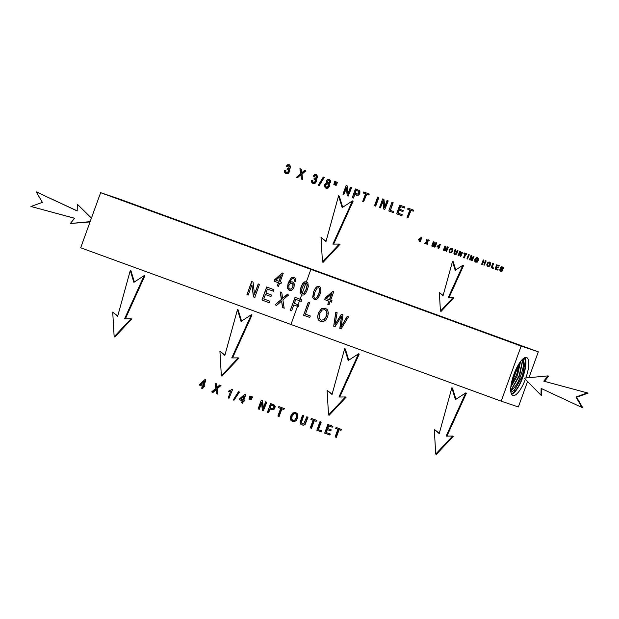 <?xml version="1.0" encoding="UTF-8"?>
<svg xmlns="http://www.w3.org/2000/svg" width="619" height="619" viewBox="0 0 619 619"><rect width="100%" height="100%" fill="white"/><g stroke="black" fill="none" stroke-linecap="round" stroke-linejoin="round"><path stroke-width="0.93" d="M321.044 320.17L324.139 319.744L326.499 316.216L327.095 313.299L326.561 311.024L324.874 309.662L322.019 310.049L319.505 313.879L319.118 317.942L321.044 320.17L323.969 319.69L326.337 316.162L326.925 313.237L326.391 310.962L324.882 309.67M320.712 321.71L318.514 319.907L317.725 316.874L318.328 313.415L321.493 308.827L325.571 308.239M318.166 313.361L321.323 308.773L325.401 308.177L327.559 309.941L328.364 312.959L327.683 316.657L325.787 319.984L323.211 321.725L320.518 321.648L318.344 319.845L317.555 316.812L318.328 313.415M528.951 377.683L538.313 351.84L117.803 198.444L100.634 192.679L521.144 346.067L501.197 401.166L518.366 406.938L527.558 381.544M100.634 192.679L80.687 247.778L501.197 401.166M277.289 285.877L278.418 282.767L274.132 281.204L274.658 279.734L282.225 272.948L283.216 273.312L280.159 281.746L281.498 282.233L280.964 283.695L279.633 283.208L278.504 286.326L277.289 285.877L278.589 282.821L274.302 281.258L274.828 279.796L282.388 273.01M294.659 279.687L293.863 278.612L292.524 278.612L291.038 279.889L289.607 282.775L291.147 281.862L292.632 281.916L294.265 283.85L294.025 287.201L292.795 289.336L291.116 290.543L289.321 290.52L287.378 288.152L288.175 282.953L291.216 277.854L294.242 277.273L295.843 278.829L295.874 281.537L294.629 281.219L294.659 279.687L293.785 278.589M300.966 287.255L302.668 283.672L304.525 281.885L306.598 281.777L307.836 282.713L308.301 286.45L307.411 289.599L305.716 293.174L303.859 294.961L301.786 295.07L300.029 292.895L300.966 287.255L302.838 283.726L304.695 281.947L306.769 281.831M301.863 295.093L300.2 292.957L301.136 287.309M313.585 291.858L315.288 288.276L317.152 286.489L319.218 286.38L320.464 287.317L320.928 291.054L320.038 294.203L318.336 297.778L316.479 299.565L314.406 299.673L312.649 297.507L313.585 291.858L315.458 288.33L317.315 286.551L319.389 286.435M314.483 299.697L312.819 297.561L313.756 291.913M327.776 304.3L328.906 301.182L324.619 299.619L325.145 298.149L332.713 291.363L333.703 291.727L330.647 300.161L331.985 300.648L331.451 302.111L330.12 301.623L328.991 304.741L327.776 304.3L329.076 301.236L324.789 299.673L325.315 298.211L332.875 291.425M251.925 284.794L248.227 295.023L246.966 294.567L251.678 281.552L253.024 282.04L254.517 294.157L258.224 283.935L259.477 284.392L254.765 297.406L253.419 296.919L251.925 284.794L253.589 296.973L254.935 297.468M269.876 301.182L269.319 302.722L261.938 300.022L266.65 287.007L273.799 289.622L273.242 291.154L267.4 289.027L265.953 293.011L271.432 295.008L270.874 296.532L265.404 294.536L263.802 298.969L269.876 301.182M280.771 301.763L276.639 305.391L275.068 304.819L281.351 299.426L280.229 291.967L281.792 292.532L282.597 298.42L287.154 294.489L288.578 295.008L282.883 299.875L284.136 308.123L282.519 307.535L281.591 300.958L280.771 301.763M293.762 304.943L291.619 310.854L290.311 310.374L295.023 297.36L301.701 299.797L301.144 301.329L295.774 299.372L294.319 303.403L298.962 305.097L298.404 306.637L293.762 304.943L298.575 306.691M310.312 315.938L309.763 317.47L303.581 315.218L308.285 302.204L309.601 302.676L305.446 314.158L310.312 315.938M340.721 317.539L335.034 326.693L333.695 326.205L335.784 312.231L337.123 312.719L334.995 324.619L341.379 314.266L342.957 314.847L341.092 326.84L347.189 316.386L348.505 316.866L341.077 328.898L339.816 328.434L341.564 316.116L340.721 317.539M330.12 301.623L331.459 302.103M329.161 304.796L327.946 304.355M329.602 299.774L331.73 293.901L326.345 298.59L329.602 299.774M329.44 299.72L331.56 293.847M302.327 293.777L304.215 293.259L306.335 289.205L307.31 284.725L306.196 283.123M302.428 293.808L304.053 293.197L306.165 289.15L307.14 284.67L306.235 283.138M306.273 283.154L304.432 283.541L302.211 287.703L301.236 292.183L302.265 293.754M314.947 298.381L316.843 297.863L318.955 293.808L319.93 289.328L318.816 287.727M315.056 298.412L316.673 297.801L318.785 293.754L319.76 289.274L318.723 287.696L317.052 288.144L314.839 292.307L313.856 296.787L314.885 298.358M289.607 282.775L291.317 281.916L292.802 281.978M289.491 290.574L287.541 288.206L288.338 283.015L291.387 277.916L294.412 277.327M294.791 281.274L294.83 279.742M289.847 289.22L291.564 288.918L292.919 286.907L293.143 284.585L291.959 283.27M289.777 289.197L291.394 288.864L292.748 286.845L292.973 284.523L291.874 283.239L290.203 283.517L288.887 285.336L288.911 288.439L289.978 289.266M279.633 283.208L280.972 283.688M278.674 286.38L277.459 285.939M279.115 281.359L281.243 275.486L275.857 280.167L279.115 281.359M278.952 281.297L281.072 275.432M538.313 351.84L521.144 346.067M525.856 377.977A20.187 6.236 110 0 0 526.676 357.542A20.187 6.236 110 0 0 522.947 358.896A20.187 6.236 110 0 0 512.346 379.199A20.187 6.236 110 0 0 512.841 395.464A20.187 6.236 110 0 0 516.563 394.11A20.187 6.236 110 0 0 525.361 379.315M511.611 394.357A20.187 6.236 110 0 0 513.677 393.057A20.187 6.236 110 0 0 523.573 375.122A20.187 6.236 110 0 0 525.02 357.596M301.438 265.683L338.454 279.13L301.438 265.683M402.048 302.521L405.747 303.875L402.048 302.521M398.597 301.306L402.01 302.505M407.07 304.378L406.319 304.269M187.673 224.326L191.395 225.68L187.673 224.326M184.222 223.111L187.634 224.31M192.702 226.183L191.952 226.074M223.397 237.356L227.103 238.71L223.397 237.356M219.946 236.141L223.358 237.34M228.419 239.213L227.668 239.104M437.772 315.551L441.517 316.92L437.772 315.551M434.321 314.336L437.726 315.535M442.794 317.408L442.059 317.299M511.294 393.699A19.336 5.973 110 0 0 511.867 393.545A19.336 5.973 110 0 0 522.506 377.428A19.336 5.973 110 0 0 524.664 358.339A19.336 5.973 110 0 0 524.347 357.898M510.721 390.728L512.037 389.885C515.14 386.929 517.639 383.184 519.534 378.65C523.187 369.636 524.316 363.291 522.931 359.631L524.664 358.339L525.314 361.101L522.312 376.468L514.528 390.156L510.907 392.291M525.314 361.039L522.304 376.12L514.227 390.457M522.096 359.709L522.482 361.635L519.62 375.625L512.161 388.477L510.69 389.753M511.046 385.219L516.703 374.495L519.519 362.966M510.814 387.13L517.461 375.516L520.571 361.488M512.315 379.315L516.602 368.042M519.194 363.454L511.132 384.662M522.397 360.885L519.225 375.431L511.596 389.018M522.931 359.631A17.456 5.393 110 0 0 522.606 359.198M261.938 300.022L266.812 287.069M269.319 302.714L262.1 300.083M271.045 296.594L265.404 294.536M273.412 291.209L267.4 289.027M333.695 326.205L335.947 312.293M335.034 326.685L333.865 326.259M341.247 328.952L339.986 328.488L341.564 316.116M341.092 326.84L347.36 316.448M334.995 324.619L341.549 314.328M275.068 304.819L281.521 299.488L280.399 292.029M276.647 305.384L275.238 304.873M284.307 308.185L282.69 307.589L281.591 300.958M282.597 298.42L287.324 294.551M303.581 315.218L308.455 302.258M309.763 317.47L303.743 315.272M290.311 310.374L295.193 297.422M291.626 310.846L290.481 310.436M301.314 301.391L295.774 299.372M246.966 294.567L251.848 281.614M248.227 295.023L247.136 294.621M254.517 294.157L258.386 283.989M420.541 240.76L420.162 241.789L419.419 241.526L419.798 240.489L418.367 239.963L418.545 239.476L421.4 237.332L420.378 240.149L420.827 240.311L419.829 241.673M421.067 237.216L421.732 237.448L420.649 240.799M420.456 238.671L418.939 239.623L419.976 240.002L420.68 238.044L418.939 239.623M419.28 239.739L419.976 239.986M426.336 242.339L425.299 243.662L424.433 243.352L426.53 241.557L426.158 239.073L426.677 239.259L426.94 241.224L428.464 239.909L428.936 240.087L427.04 241.704L427.458 244.459L426.917 244.257L426.607 242.068L424.959 243.546M428.464 239.909L429.276 240.195L427.381 241.82L427.458 244.459M426.158 239.073L427.009 239.375L427.28 241.333M433.37 243.901L432.511 246.292L431.753 246.022L433.315 241.681L433.973 241.921L433.571 245.983L435.877 242.617L436.465 242.834L434.894 247.167L434.476 247.02L435.791 243.383L433.517 246.664L433.122 246.524L433.509 242.486L432.17 246.176M435.335 244.644L433.517 246.664M435.877 242.617L436.805 242.942L434.894 247.167M433.315 241.681L433.973 241.921M434.314 242.037L433.989 245.364M439.165 247.554L438.794 248.583L438.051 248.32L438.43 247.283L436.999 246.764L437.176 246.269L440.032 244.134L439.01 246.942L439.459 247.105L438.461 248.467M440.364 244.242L439.281 247.592M439.088 245.464L437.571 246.416L438.608 246.795L439.312 244.838L437.571 246.416M437.912 246.532L438.608 246.788M445.007 248.149L444.148 250.533L443.39 250.269L444.96 245.929L445.618 246.169L445.208 250.223L447.522 246.865L448.102 247.074L446.531 251.415L446.113 251.26L447.429 247.631L445.154 250.912L444.759 250.772L445.146 246.726L443.808 250.424M446.972 248.892L445.154 250.912M447.522 246.865L448.442 247.19L446.531 251.415M444.96 245.929L445.618 246.169M445.951 246.285L445.626 249.612M448.984 251.144L450.245 248.459L451.599 248.265L452.319 248.853L452.59 249.859L451.731 252.196L449.974 252.753L448.984 251.144M451.862 248.351L452.659 248.97L452.698 251.206L451.212 252.892L450.044 252.776M451.762 248.877L450.81 249L449.974 250.277L449.843 251.631L450.485 252.374M450.206 252.281L451.127 252.103L451.909 250.927L452.11 249.952L451.429 248.761L450.477 248.892L449.634 250.161L449.51 251.515L450.175 252.273M457.634 250.556L457.193 250.393L457.634 250.556L456.234 254.053L454.748 254.494L453.866 253.248L455.035 249.604L455.476 249.767L454.346 253.132L454.895 253.96L455.685 253.929L457.193 250.393M454.973 253.991L455.685 253.929M455.035 249.604L455.816 249.883L454.686 253.248L455.236 254.076M457.967 250.664L456.574 254.169L454.841 254.525M459.855 253.163L458.857 255.902L458.106 255.632L459.677 251.299L460.118 251.461L460.621 255.5L461.851 252.095L462.269 252.243L460.698 256.583L460.257 256.421L459.755 252.382L458.524 255.786M461.851 252.095L462.61 252.359L460.698 256.583M459.677 251.299L460.118 251.461M460.459 251.577L460.861 254.835M465.751 254.092L464.366 257.914L463.592 257.636L464.977 253.813L463.894 253.419L464.08 252.9L466.687 253.86L466.502 254.37L465.411 253.968L464.026 257.798M464.08 252.9L467.028 253.968L466.502 254.37M468.529 254.525L469.303 254.804L467.399 259.028L466.958 258.866L468.529 254.525L468.97 254.688L467.399 259.028M471.229 257.311L470.239 260.05L469.481 259.787L471.051 255.446L471.5 255.608L472.003 259.647L473.233 256.243L473.651 256.398L472.08 260.731L471.632 260.568L471.136 256.529L469.898 259.941M473.233 256.243L473.992 256.506L472.08 260.731M471.051 255.446L471.5 255.608M471.84 255.724L472.243 258.982M477.264 260.7L476.29 260.344L476.475 259.833L477.876 260.344L477.295 261.953L475.678 262.131L474.897 261.535L474.804 259.291L476.305 257.581L477.86 258.022L478.154 259.415L476.537 258.053L475.702 258.595L475.059 260.444L475.841 261.605L476.97 261.504L477.264 260.7M475.903 261.62L476.452 261.667M477.435 258.239L476.406 258.355L475.601 259.539L475.4 260.56L476.181 261.721M477.52 257.713L478.502 258.727L478.495 259.523L477.713 259.407M476.475 259.833L478.216 260.452L477.628 262.061L475.763 262.154M483.16 262.464L482.425 264.499L481.652 264.228L483.222 259.887L483.656 260.042L483.013 261.829L484.723 262.448L485.373 260.669L485.807 260.831L484.236 265.164L483.803 265.009L484.538 262.967L482.828 262.34L482.085 264.383M485.373 260.669L486.147 260.939L484.236 265.164M483.222 259.887L483.996 260.158L483.013 261.829M483.346 261.938L484.731 262.441M486.712 264.901L487.965 262.224L489.327 262.023L490.047 262.611L490.318 263.617L489.459 265.961L487.702 266.518L486.712 264.901M489.583 262.116L490.387 262.727L490.426 264.963L488.933 266.657L487.772 266.541M489.49 262.634L488.538 262.766L487.702 264.042L487.571 265.396L488.213 266.139M489.149 262.518L488.198 262.649L487.362 263.926L487.23 265.28L487.873 266.023L488.848 265.861L489.637 264.684L489.66 262.951L489.126 262.51M492.739 263.361L493.513 263.632L492.128 267.454L493.753 268.05L493.567 268.561L491.169 267.694L492.739 263.361L493.173 263.516L491.788 267.346L493.413 267.934L493.227 268.445M496.57 267.416L496.036 268.886L498.063 269.621L497.877 270.132L495.076 269.118L496.647 264.785L499.03 265.652L498.844 266.162L496.895 265.458L496.415 266.781L498.241 267.447L498.055 267.957L496.229 267.292L495.695 268.77L497.722 269.505L497.537 270.023M497.235 265.574L496.755 266.897L498.581 267.563L498.055 267.957M496.647 264.785L499.371 265.768L498.844 266.162M499.711 270.124L499.819 269.273L500.245 269.373L500.4 270.418L501.715 270.635L501.978 269.907L500.732 268.607L500.601 267.493L501.537 266.65L502.783 267.114L502.968 268.476L502.032 267.238L501.034 267.609L502.466 269.737L501.994 270.998L500.694 271.254L499.711 270.124M502.365 267.354L501.723 267.331L501.367 268.159L502.543 269.25L502.721 270.511L501.723 271.432L500.763 271.277M501.537 266.65L503.123 267.23L503.301 268.584L502.535 268.36M500.918 270.751L501.336 270.797M500.245 269.373L501.197 270.843M285.56 170.542L285.56 172.02L286.233 172.716L287.386 172.546L288.245 171.401L288.322 170.055L286.953 169.149L287.378 168.252L288.57 168.291L289.429 166.271L288.787 165.598L287.858 165.706L287.03 166.728L286.288 166.24L287.564 164.832L289.088 164.716L289.971 165.389L290.203 167.679L288.655 169.103L289.297 170.171L289.119 171.687L287.789 173.39L285.908 173.591L284.709 172.384L284.701 170.387L285.901 170.651L285.893 172.136L286.574 172.825M287.378 168.252L287.843 168.422M289.127 165.714L287.03 166.728M289.321 164.793L290.698 166.581L289.94 168.732L288.996 169.219L289.638 170.287L289.452 171.803L288.129 173.506L285.908 173.591M299.929 168.708L300.966 169.088L301.499 173.011L304.54 170.395L305.492 170.743L301.693 173.985L302.529 179.487L301.453 179.092L300.834 174.705L297.53 177.661L296.486 177.282L300.672 173.684L299.929 168.708L301.306 169.204L301.84 173.127M304.54 170.395L305.832 170.852L302.033 174.101L302.529 179.487M300.285 175.239L297.53 177.661M301.174 174.813L300.617 175.355M312.502 180.369L312.502 181.847L313.175 182.543L314.328 182.373L315.195 181.228L315.264 179.889L313.895 178.984L314.328 178.079L315.512 178.125L316.324 177.181L316.371 176.098L315.736 175.425L314.808 175.533L313.98 176.554L313.237 176.075L314.506 174.659L316.03 174.543L316.913 175.216L317.145 177.506L315.605 178.93L316.239 180.005L316.061 181.514L314.731 183.216L312.858 183.425L311.659 182.218L311.643 180.214L312.843 180.485L312.843 181.963L313.516 182.659M314.328 178.079L314.792 178.249M316.069 175.541L313.98 176.554M316.263 174.628L317.648 176.415L316.882 178.558L315.938 179.046L316.58 180.114L316.402 181.63L315.071 183.332L312.858 183.425M318.143 185.344L323.296 177.073L324.286 177.421L319.133 185.692L318.143 185.344M323.296 177.073L324.286 177.421M323.946 177.305L318.793 185.584M326.724 182.984L326.375 180.849L327.466 179.448L329.076 179.301L330.229 180.477L330.175 182.272L328.573 183.657L329.525 184.949L329.347 186.451L328.07 188.099L326.283 188.308L324.58 186.837L324.673 184.717L325.509 183.425L326.724 182.984M329.3 179.378L330.561 180.586L330.507 182.381L328.906 183.766M328.573 183.657L329.192 184.833L329.006 186.334L327.73 187.983L325.88 188.168M328.766 180.183L327.211 181.119L327.149 182.234L327.822 182.922L329.339 181.963L329.385 180.864L328.743 180.175M329.107 180.299L327.552 181.228L327.49 182.35L328.132 183.023M325.594 186.814L327.343 187.155L328.178 186.04L328.24 184.624L327.451 183.773L326.321 183.92L325.501 185.027L325.594 186.814L326.546 187.41M327.791 183.882L326.662 184.036L325.842 185.143L325.934 186.923M333.834 184.555L334.717 181.406L335.978 181.854L334.662 184.849L333.834 184.555M334.717 181.406L335.978 181.854M335.645 181.738L335.467 183.27M335.127 183.162L334.33 184.733M335.32 185.096L336.21 181.947L337.471 182.396L336.148 185.391L335.32 185.096M336.21 181.947L337.471 182.396M337.138 182.28L336.96 183.82M336.62 183.704L335.808 185.274M346.106 185.553L347.004 185.886L348.002 193.956L350.47 187.147L351.306 187.449L348.164 196.13L347.267 195.805L346.269 187.719L343.8 194.536L342.965 194.234L346.106 185.553L347.336 185.994L348.242 193.29M350.47 187.147L351.638 187.565L348.164 196.13M343.8 194.536L346.369 188.501M353.139 197.941L352.265 197.623L355.407 188.95L359.206 190.42L359.871 191.124L359.871 193.407L358.656 195.093L356.575 195.194L354.416 194.42L353.48 198.057L354.749 194.536M355.407 188.95L359.206 190.42M358.873 190.304L359.538 191.008L359.538 193.298L358.324 194.977L356.111 195.031M354.788 193.391L357.844 194.041L358.625 193.004L358.386 191.279L355.91 190.288L354.788 193.391L356.73 194.095M356.242 190.412L355.128 193.507M363.601 201.763L362.726 201.438L365.496 193.786L363.322 192.996L363.693 191.975L369.264 193.995L368.893 195.016L366.371 194.111L363.601 201.763L366.703 194.227M363.693 191.975L369.264 193.995M368.924 193.879L368.553 194.9M374.495 205.732L377.636 197.059L378.851 197.492L375.71 206.166L374.495 205.732M377.636 197.059L378.851 197.492M378.511 197.376L375.369 206.05M382.681 198.9L383.579 199.225L384.577 207.303L387.045 200.486L387.881 200.796L384.739 209.47L383.842 209.145L382.844 201.059L380.376 207.883L379.54 207.574L382.681 198.9L383.919 199.341L384.817 206.638M387.045 200.486L388.221 200.904L384.739 209.47M380.376 207.883L382.944 201.84M388.809 210.955L391.943 202.274L393.158 202.707L390.388 210.359L393.638 211.543L393.266 212.572L388.809 210.955M391.943 202.274L393.158 202.707M392.817 202.599L390.388 210.359M390.047 210.251L393.638 211.543M393.297 211.435L392.926 212.456M396.624 213.803L399.766 205.129L404.872 206.978L404.501 208.007L400.269 206.467L399.301 209.129L403.294 210.576L402.923 211.59L398.938 210.143L397.87 213.098L402.257 214.692L401.886 215.714L396.624 213.803M399.766 205.129L404.872 206.978M404.532 206.87L404.161 207.891M400.601 206.591L399.642 209.245M399.301 209.129L403.294 210.576M402.954 210.46L402.582 211.481M399.27 210.267L398.203 213.215M397.87 213.098L402.257 214.692M401.917 214.576L401.545 215.598M407.944 217.934L407.07 217.617L409.84 209.965L407.666 209.168L408.037 208.146L413.6 210.166L413.229 211.187L410.714 210.282L407.944 217.934L411.047 210.406M408.037 208.146L413.6 210.166M413.268 210.05L412.896 211.079M203.527 386.589L202.777 388.655L201.632 388.245L202.382 386.171L199.519 385.126L199.875 384.151L204.92 379.625L205.585 379.865L203.55 385.49L204.44 385.815L204.084 386.79L203.194 386.465L202.444 388.539M204.92 379.625L205.918 379.981L203.883 385.598L204.773 385.923L204.084 386.79M203.93 381.908L200.672 384.438L202.738 385.196L204.154 381.281L200.672 384.438M201.013 384.554L202.738 385.18M216.341 389.444L213.044 392.4L211.659 391.904L215.845 388.314L215.103 383.339L216.139 383.718L216.673 387.633L219.714 385.018L220.666 385.366L216.867 388.608L217.702 394.11L216.627 393.715L216.008 389.328L212.704 392.284M219.714 385.018L221.006 385.482L217.207 388.724L217.702 394.11M215.103 383.339L216.48 383.826L217.014 387.749M231.661 389.336L232.527 389.645L229.03 398.241L228.225 397.947L230.678 391.154L228.597 391.85L228.968 390.821L232.187 389.529M232.527 389.645L229.03 398.241M231.019 391.27L228.597 391.85M238.47 391.695L239.46 392.044L233.967 400.207L233.309 399.967L238.47 391.695L239.12 391.928L233.967 400.207M243.437 401.143L242.687 403.209L241.542 402.807L242.292 400.725L239.429 399.681L239.785 398.706L244.83 394.179L245.488 394.419L243.453 400.044L244.35 400.369L243.994 401.344L243.105 401.019L242.346 403.101M244.83 394.179L245.828 394.535L243.793 400.16L244.683 400.485L243.994 401.344M243.832 396.462L240.582 399L242.648 399.75L244.064 395.835L240.582 399M240.915 399.108L242.648 399.742M249.89 396.028L251.152 396.477L249.496 399.363L249 399.178L249.89 396.028L250.811 396.361L249.496 399.363M251.384 396.57L252.645 397.019L250.981 399.905L250.494 399.727L251.384 396.57L252.304 396.911L250.981 399.905M261.535 403.124L259.315 409.275L258.138 408.857L261.28 400.184L262.177 400.508L263.176 408.586L265.636 401.77L266.472 402.079L263.338 410.753L262.441 410.428L261.442 402.342L258.974 409.167M265.636 401.77L266.812 402.188L263.338 410.753M261.28 400.184L262.177 400.508M262.51 400.625L263.415 407.913M269.923 409.167L268.654 412.68L267.439 412.254L270.58 403.573L274.712 405.638L274.704 407.921L273.49 409.6L269.59 409.043L268.313 412.571M270.58 403.573L274.379 405.043L275.269 406.776L273.83 409.716L271.284 409.662M271.416 405.035L269.961 408.022L271.749 408.672M271.834 408.695L273.018 408.664L273.923 406.621L273.559 405.909L271.083 404.919L269.961 408.022M270.302 408.13L271.903 408.718M281.877 408.857L279.115 416.502L277.9 416.069L280.67 408.416L278.496 407.619L278.867 406.598L284.098 408.501L283.726 409.53L281.544 408.733L278.774 416.386M278.867 406.598L284.438 408.617L283.726 409.53M290.381 418.289L290.783 415.983L292.888 412.927L295.611 412.533L297.05 413.709L297.584 415.713L297.128 418.181L295.874 420.394L294.149 421.562L292.354 421.508L290.907 420.309L290.381 418.289M295.789 412.587L297.391 413.817L297.925 415.829L297.468 418.297L296.207 420.51L294.489 421.671L292.501 421.554M295.596 413.631L293.692 413.894L292.021 416.44L291.758 419.148L293.042 420.634M292.818 420.556L294.659 420.2L296.23 417.848L296.625 415.906L296.277 414.39L295.255 413.523L293.36 413.778L291.681 416.332L291.425 419.04L292.764 420.541M307.674 417.105L306.8 416.788L307.674 417.105L304.881 424.116L303.612 425.067L301.902 424.99L300.532 424.015L300.13 422.498L302.482 415.21L303.356 415.527L301.097 422.266L302.281 423.953M302.358 423.976L303.782 423.853L306.8 416.788M302.482 415.21L303.697 415.643L301.438 422.375L302.536 424.038M308.014 417.221L305.221 424.224L303.952 425.183L301.902 424.99M314.274 420.672L311.512 428.317L310.297 427.884L313.067 420.231L310.9 419.442L311.264 418.413L316.495 420.324L316.123 421.346L313.941 420.549L311.171 428.201M311.264 418.413L316.835 420.433L316.123 421.346M319.992 421.601L321.207 422.034L318.437 429.687L321.687 430.87L321.315 431.892L316.851 430.275L319.992 421.601L320.866 421.918L318.096 429.571L321.346 430.754L320.975 431.776M327.319 429.594L326.252 432.534L330.298 434.012L329.927 435.033L324.673 433.13L327.815 424.448L332.581 426.189L332.21 427.211L328.31 425.795L327.35 428.449L331.003 429.779L330.631 430.801L326.979 429.47L325.911 432.418L329.966 433.896L329.594 434.925M328.65 425.918L327.691 428.565L331.335 429.896L330.631 430.801M327.815 424.448L332.921 426.305L332.21 427.211M339.096 429.725L336.326 437.37L335.119 436.937L337.889 429.284L335.715 428.495L336.086 427.466L341.309 429.377L340.937 430.398L338.755 429.601L335.985 437.254M336.086 427.466L341.649 429.485L340.937 430.398M74.52 218.275L30.95 206.483L74.551 218.236L70.349 223.498L90.157 221.633M91.318 218.406L77.329 204.208L77.182 210.955L36.242 191.867L42.386 202.382L30.95 206.483M90.049 221.935L70.349 223.498M91.442 218.074L77.329 204.208M77.189 210.87L36.242 191.867M582.084 407.526L582.758 407.751L576.614 397.236L575.933 397.003L587.377 392.903L543.776 381.157L547.977 375.888L524.2 378.132L540.998 395.177L541.138 388.43L582.084 407.526L575.933 397.003M576.614 397.236L588.05 393.127L587.377 392.903M544.48 381.343L548.651 376.112L547.977 375.888M541.811 388.747L541.671 395.409L540.998 395.177M342.671 207.28L339.243 196.053L338.57 195.828L325.958 241.58L321.021 237.363L322.46 262.061L339.351 244.048L332.875 244.103L352.466 200.896L342.168 207.613L338.57 195.828M326.035 241.302L321.021 237.363M339.351 244.048L340.024 244.281L323.133 262.286L322.46 262.061M333.656 244.103L353.139 201.121L352.466 200.896M134.377 282.001L130.949 270.766L130.269 270.542L117.656 316.301L112.72 312.084L114.159 336.775L131.058 318.77L124.574 318.824L144.165 275.61L133.866 282.326L130.269 270.542M117.734 316.015L112.72 312.084M131.058 318.77L131.731 318.994L114.832 337.007L114.159 336.775M125.355 318.816L144.838 275.834L144.165 275.61M241.565 321.099L238.137 309.871L237.464 309.639L224.844 355.399L219.915 351.182L221.347 375.872L238.245 357.867L231.761 357.921L251.353 314.707L241.054 321.431L237.464 309.639M224.921 355.113L219.915 351.182M238.245 357.867L238.919 358.092L222.028 376.104L221.347 375.872M232.543 357.914L252.026 314.939L251.353 314.707M348.752 360.196L345.325 348.969L344.651 348.745L332.032 394.496L327.103 390.279L328.534 414.978L345.433 396.965L338.957 397.019L358.54 353.813L348.249 360.529L344.651 348.745M332.109 394.21L327.103 390.279M345.433 396.965L346.106 397.197L329.215 415.202L328.534 414.978M339.738 397.011L359.221 354.037L358.54 353.813M455.94 399.294L452.512 388.067L451.839 387.842L439.227 433.594L434.29 429.377L435.73 454.075L452.621 436.062L446.144 436.116L465.736 392.91L455.437 399.626L451.839 387.842M439.304 433.315L434.29 429.377M452.621 436.062L453.294 436.294L436.403 454.3L435.73 454.075M446.926 436.116L466.409 393.135L465.736 392.91M455.716 269.946L453.185 261.659L452.512 261.435L443.049 295.75L439.351 292.586L440.426 311.109L453.1 297.607L448.233 297.646L462.927 265.234L455.205 270.279L452.512 261.435M443.127 295.472L439.351 292.586M453.1 297.607L453.773 297.832L441.099 311.342L440.426 311.109M449.015 297.638L463.608 265.466L462.927 265.234M328.055 275.146L310.893 269.373L290.945 324.472"/></g></svg>
